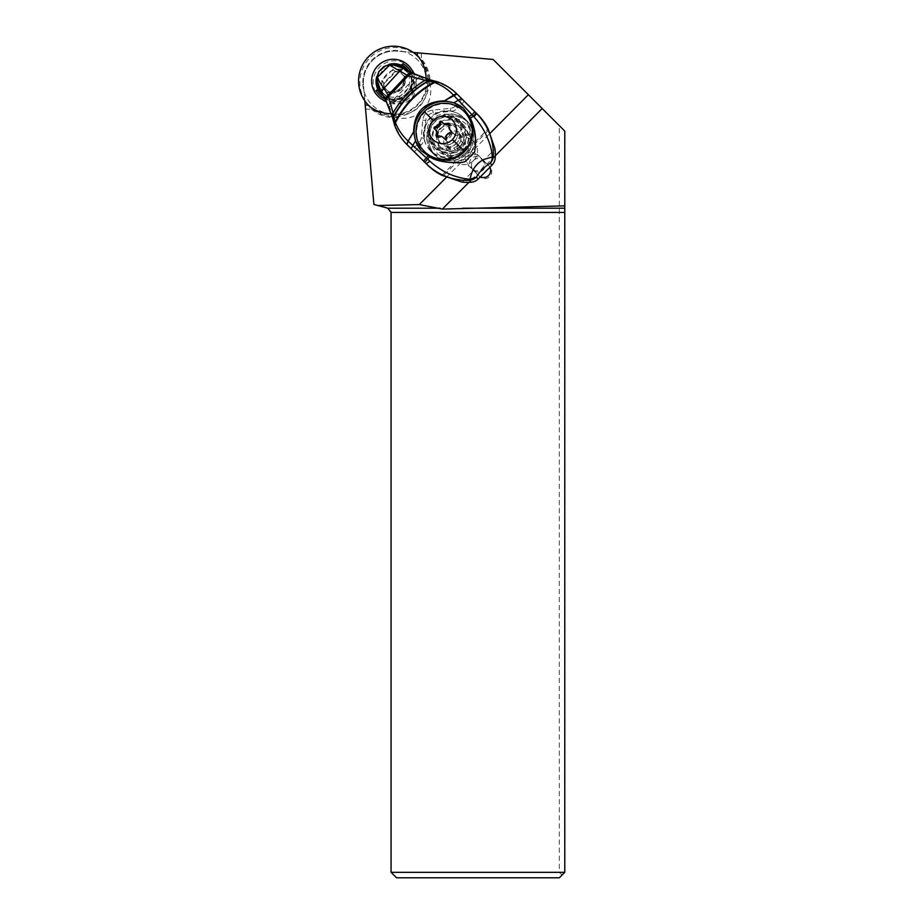 <?xml version="1.0" encoding="UTF-8"?>
<svg xmlns="http://www.w3.org/2000/svg" width="924" height="924" viewBox="0 0 924 924"><rect width="100%" height="100%" fill="white"/><g stroke="black" fill="none" stroke-linecap="round" stroke-linejoin="round"><path stroke-width="0.69" stroke-dasharray="4.62 3.46" d="M559.309 872.325L391.06 872.325L391.06 212.428A4.377 4.377 0 0 0 387.814 208.2L373.897 204.47L363.478 85.366A31.635 31.635 0 0 1 397.747 51.097L493.104 59.448L564.783 131.116L564.783 872.325L562.046 875.063L559.309 872.325L559.309 125.652M473.446 160.649A13.779 13.675 -135 0 1 449.976 150.797A13.779 13.675 -135 0 1 473.377 141.233A13.779 13.675 -135 0 1 473.446 160.649M365.211 105.151L365.558 109.182L365.211 105.151M364.83 100.878L363.478 85.366C362.832 75.653 365.881 67.279 372.626 60.245C378.852 54.204 386.313 51.12 394.987 50.982L413.259 52.46M421.332 53.165L417.325 52.818L421.332 53.165L421.332 58.87L417.325 55.521M426.045 78.886A35.02 34.754 135 0 1 426.045 79.337A27.362 27.154 135 0 1 391.972 113.652A35.02 34.754 135 0 1 391.545 113.664M446.292 177.408L464.98 158.582A7.045 6.988 135 0 1 471.529 151.986L490.217 133.16M423.92 134.558A23.527 23.354 135 0 1 463.998 117.914A23.527 23.354 135 0 1 456.202 156.191A23.527 23.354 135 0 1 423.92 134.558M471.529 151.986L477.408 154.447L488.577 165.546A7.045 6.988 135 0 1 489.847 167.279M495.299 155.752L487.063 164.045M480.399 176.807A7.045 6.988 135 0 1 478.655 175.548L477.142 174.047L468.918 182.34M484.707 178.655A7.045 6.988 -45 0 0 489.697 166.655A7.045 6.988 -45 0 0 489.674 166.643L479.556 156.606A7.045 6.988 -45 0 0 468.11 158.951A7.045 6.988 -45 0 0 469.611 166.586A7.045 6.988 -45 0 0 469.635 166.597L479.752 176.646A7.045 6.988 -45 0 0 484.707 178.655M477.142 174.047L467.475 164.449L464.98 158.582M391.06 872.325L396.535 877.8L559.309 877.8L562.046 875.063M365.558 109.182L371.448 109.136L368.087 105.128M371.448 109.136A35.493 35.227 -45 0 0 396.985 117.591A27.362 27.154 -45 0 0 429.983 84.338A35.493 35.227 -45 0 0 421.332 58.87M400.635 66.274A17.371 17.244 135 0 1 401.617 98.683A17.371 17.244 135 0 1 378.69 88.381M377.777 82.837A17.371 17.244 135 0 1 395.229 65.396M426.045 79.337L429.983 84.338M396.985 117.591L391.972 113.652M416.193 86.51A17.371 17.244 -45 0 0 392.353 70.524A17.371 17.244 -45 0 0 386.602 98.787A17.371 17.244 -45 0 0 416.193 86.51M426.773 137.41A23.527 23.354 -45 0 0 459.055 159.043A23.527 23.354 -45 0 0 466.851 120.767A23.527 23.354 -45 0 0 426.773 137.41M463.836 137.41A13.675 13.571 135 0 1 440.54 147.078A13.675 13.571 135 0 1 445.068 124.832A13.675 13.571 135 0 1 463.836 137.41M466.597 153.661A23.25 23.077 135 0 1 433.772 153.846A23.25 23.077 135 0 1 433.83 121.148A23.25 23.077 135 0 1 466.655 120.963A23.25 23.077 135 0 1 466.597 153.661M463.12 150.219A18.33 18.191 -45 0 0 463.167 124.451A18.33 18.191 -45 0 0 437.295 124.59A18.33 18.191 -45 0 0 437.248 150.369A18.33 18.191 -45 0 0 463.12 150.219M463.028 150.104A23.25 23.077 -45 0 0 463.086 117.406A23.25 23.077 -45 0 0 430.272 117.591A23.25 23.077 -45 0 0 430.203 150.289A23.25 23.077 -45 0 0 463.028 150.104M433.737 121.032A18.33 18.191 135 0 1 459.609 120.882A18.33 18.191 135 0 1 459.563 146.662A18.33 18.191 135 0 1 433.691 146.8A18.33 18.191 135 0 1 433.737 121.032M446.962 134.211A10.938 10.857 135 0 1 462.37 134.095A10.938 10.857 135 0 1 462.37 149.515A10.938 10.857 135 0 1 446.962 149.63A10.938 10.857 135 0 1 446.962 134.211M455.648 150.092A1.247 1.236 -45 0 0 457.934 149.457A4.597 4.562 135 0 1 462.289 145.068A1.247 1.236 -45 0 0 462.901 142.781A4.597 4.562 135 0 1 461.307 136.844A1.247 1.236 -45 0 0 459.632 135.181A4.597 4.562 135 0 1 453.684 133.633A1.247 1.236 -45 0 0 451.397 134.257A4.597 4.562 135 0 1 447.043 138.658A1.247 1.236 -45 0 0 446.431 140.945A4.597 4.562 135 0 1 448.024 146.881A1.247 1.236 -45 0 0 449.699 148.533A4.597 4.562 135 0 1 455.648 150.092L454.608 149.041A4.597 4.562 -45 0 0 448.648 147.494A1.247 1.236 135 0 1 446.985 145.842A4.597 4.562 -45 0 0 445.391 139.894A1.247 1.236 135 0 1 445.992 137.607A4.597 4.562 -45 0 0 450.358 133.218A1.247 1.236 135 0 1 452.633 132.594A4.597 4.562 -45 0 0 458.593 134.142A1.247 1.236 135 0 1 460.256 135.793A4.597 4.562 -45 0 0 461.85 141.742A1.247 1.236 135 0 1 461.249 144.029A4.597 4.562 -45 0 0 456.883 148.417A1.247 1.236 135 0 1 454.608 149.041M465.754 152.864A16.413 16.285 135 0 1 442.584 152.991A16.413 16.285 135 0 1 442.631 129.914A16.413 16.285 135 0 1 465.8 129.776A16.413 16.285 135 0 1 465.754 152.864M437.641 124.925A16.413 16.285 -45 0 0 437.595 148.002A16.413 16.285 -45 0 0 460.764 147.875A16.413 16.285 -45 0 0 460.81 124.786A16.413 16.285 -45 0 0 437.641 124.925M457.911 145.022A16.413 16.285 135 0 1 434.742 145.149A16.413 16.285 135 0 1 434.788 122.072A16.413 16.285 135 0 1 457.958 121.945A16.413 16.285 135 0 1 457.911 145.022M433.125 120.409A16.413 16.285 -45 0 0 433.079 143.497A16.413 16.285 -45 0 0 456.248 143.359A16.413 16.285 -45 0 0 456.294 120.282A16.413 16.285 -45 0 0 433.125 120.409M424.763 151.813A28.182 27.963 135 0 1 424.844 112.185A28.182 27.963 135 0 1 464.61 111.954M435.1 129.464A1.247 1.236 -45 0 0 435.597 130.111A4.597 4.562 135 0 1 436.371 130.723M437.064 136.787A1.247 1.236 -45 0 0 438.865 137.711A4.597 4.562 135 0 1 444.213 138.508M444.398 138.704A4.597 4.562 135 0 1 444.814 139.258A1.247 1.236 -45 0 0 447.101 138.623A4.597 4.562 135 0 1 451.455 134.234A1.247 1.236 -45 0 0 452.067 131.947A4.597 4.562 135 0 1 451.524 131.543M451.293 131.335A4.597 4.562 135 0 1 450.473 126.01A1.247 1.236 -45 0 0 449.549 124.22M443.451 123.55A4.597 4.562 135 0 1 442.85 122.8A1.247 1.236 -45 0 0 442.226 122.315M381.219 91.846L376.773 78.713L379.672 70.744L378.736 71.714M408.119 145.715A54.712 54.262 135 0 1 393.682 119.566A65.662 65.119 -45 0 0 389.443 107.045L388.438 104.701A65.662 65.119 -45 0 0 386.093 100.508A82.074 81.393 135 0 1 377.385 80.596A9.852 9.771 135 0 1 379.891 70.952L383.033 67.36L390.979 64.391L403.338 68.388M392.03 115.419L385.4 99.757M384.014 66.413L383.252 67.567A9.852 9.771 135 0 1 392.873 64.992A82.074 81.393 135 0 1 412.843 73.55A65.662 65.119 -45 0 0 417.059 75.86L419.415 76.854A65.662 65.119 -45 0 0 431.958 80.989A54.712 54.262 135 0 1 458.373 95.368L457.034 94.029M388.438 104.701L417.059 75.86M383.252 67.567L379.891 70.952M411.538 72.522L427.685 79.36L437.445 81.855M465.038 161.642A30.088 29.845 -45 0 0 474.532 152.113M432.039 143.613A17.233 17.094 135 0 1 432.062 119.311A17.233 17.094 135 0 1 456.317 119.138L461.33 124.116A17.233 17.094 135 0 1 461.295 148.406A17.233 17.094 135 0 1 437.04 148.579L439.027 150.566A17.233 17.094 -45 0 0 463.282 150.393A17.233 17.094 -45 0 0 463.317 126.103L458.304 121.125A17.233 17.094 -45 0 0 454.931 118.538L446.569 116.447A23.25 23.065 135 0 1 468.179 122.453A23.25 23.065 135 0 1 468.249 122.511A23.25 23.065 135 0 1 457.126 161.457A23.25 23.065 135 0 1 429.244 133.899L429.498 134.153A23.25 23.065 -45 0 0 455.105 162.139L457.137 161.815L443.139 175.918M414.287 151.836L421.044 145.033A10.938 10.857 -45 0 0 424.197 138.254L425.745 120.536A8.212 8.143 135 0 1 433.183 113.051L450.889 111.365A10.938 10.857 -45 0 0 457.646 108.154L455.463 105.994L462.219 99.191L477.881 114.726A54.712 54.262 135 0 1 478.02 114.865M462.219 99.191L458.373 95.368M392.123 115.662L393.682 119.566M392.735 118.399L394.814 125.641M462.139 182.109L474.012 170.143A6.838 6.78 -45 0 0 483.137 160.949L495.021 148.972M474.012 170.143L472.002 168.653C469.011 165.084 468.815 161.677 471.402 158.42C474.647 155.798 478.066 155.983 481.658 158.963L483.137 160.949M468.491 122.765A23.25 23.065 -45 0 0 446.823 116.69L446.615 116.424C454.897 114.715 462.116 116.747 468.249 122.511L468.491 122.765A23.25 23.065 -45 0 1 475.005 142.088L474.693 144.121C472.649 153.8 466.793 159.702 457.137 161.815M464.391 101.351L457.646 108.154M446.823 116.69A17.233 17.094 -45 0 0 429.498 134.153M454.931 118.538A20.513 20.351 135 0 1 456.248 158.558A20.513 20.351 135 0 1 431.404 142.238L429.221 133.945C427.593 142.169 429.637 149.33 435.366 155.405L435.608 155.659M431.404 142.238A17.233 17.094 -45 0 0 434.026 145.599M483.102 160.406A6.838 6.78 135 0 1 483.079 170.039A6.838 6.78 135 0 1 473.446 170.097A6.838 6.78 135 0 1 473.469 160.464A6.838 6.78 135 0 1 483.102 160.406M404.169 76.276L399.053 71.206L399.584 69.416L392.839 69.462L381.855 80.527L383.633 82.559L383.633 86.729L381.855 87.272L386.752 92.134L388.75 91.811L389.616 92.666A13.675 13.571 -45 0 0 405.035 77.131L404.111 75.71A13.271 13.167 135 0 1 388.184 91.753M386.752 92.134A14.068 13.952 -45 0 0 404.481 74.278L404.111 75.71M388.75 91.811L383.633 86.729L384.234 87.33L383.633 82.559M384.234 83.472L395.795 71.829L399.653 71.795L405.428 77.524A13.675 13.571 135 0 1 390.009 93.058L384.234 87.33M395.795 71.829L392.839 69.462M394.883 71.229L399.653 71.795M411.249 72.361A19.831 19.681 135 0 1 407.426 94.941A16.008 15.881 -45 0 0 402.737 69.196L404.169 67.752A17.914 17.787 135 0 1 408.755 96.281A17.914 17.787 135 0 1 380.191 91.915L381.624 90.471A16.008 15.881 -45 0 0 407.403 94.941A19.831 19.681 135 0 1 384.927 98.972M381.624 90.471L379.856 88.716M400.912 67.371L402.737 69.196M402.725 68.11A16.008 15.881 135 0 1 404.978 92.515A16.008 15.881 135 0 1 380.642 90.575M376.103 90.668L377.801 89.524L380.191 91.915M404.169 67.752L401.778 65.373L402.91 63.652M377.801 89.524A17.914 17.787 -45 0 0 406.364 93.89A17.914 17.787 -45 0 0 401.778 65.373M408.408 70.802A18.168 18.03 135 0 1 383.344 96.142M369.97 106.653A34.742 34.477 -45 0 0 424.774 94.733A34.742 34.477 -45 0 0 419.034 57.588M413.559 73.689A21.61 21.448 135 0 1 386.267 101.259M429.071 81.82A34.742 34.477 135 0 1 369.889 106.653A34.742 34.477 135 0 1 394.456 47.471A34.742 34.477 135 0 1 429.071 81.82M362.809 82.559A32.005 31.762 135 0 1 394.698 50.439A32.005 31.762 135 0 1 426.588 82.086A32.005 31.762 135 0 1 394.698 114.206A32.005 31.762 135 0 1 362.809 82.559M416.227 82.155A21.61 21.448 -45 0 0 394.698 60.788A21.61 21.448 -45 0 0 373.169 82.49A21.61 21.448 -45 0 0 394.698 103.858A21.61 21.448 -45 0 0 416.227 82.155M377.985 88.854A17.787 17.648 -45 0 0 412.081 81.855A17.787 17.648 -45 0 0 401.108 65.558M391.788 64.484A17.787 17.648 -45 0 0 376.853 79.441M376.738 76.611A17.787 17.648 135 0 1 388.981 64.368M401.282 65.292A17.787 17.648 135 0 1 400.508 97.713A17.787 17.648 135 0 1 377.72 89.027M488.577 165.546L489.674 166.643M479.752 176.646L478.655 175.548M479.556 156.606L477.408 154.447M456.433 143.578A10.938 10.857 135 0 1 440.991 143.659A10.938 10.857 135 0 1 441.014 128.274A10.938 10.857 135 0 1 456.468 128.182A10.938 10.857 135 0 1 456.433 143.578M439.119 126.369A10.938 10.857 -45 0 0 439.085 141.765A10.938 10.857 -45 0 0 454.539 141.672A10.938 10.857 -45 0 0 454.562 126.288A10.938 10.857 -45 0 0 439.119 126.369M434.557 129.06L435.597 130.111M438.865 137.711L437.814 136.66M444.132 138.577L444.814 139.258M446.049 137.584L447.101 138.623M450.415 133.195L451.455 134.234M451.397 131.289L452.067 131.947M449.422 124.959L450.473 126.01M441.799 121.76L442.85 122.8M449.699 148.533L448.648 147.494M445.391 139.894L446.431 140.945M446.985 145.842L448.024 146.881M447.043 138.658L445.992 137.607M451.397 134.257L450.358 133.218M453.684 133.633L452.633 132.594M459.632 135.181L458.593 134.142M461.307 136.844L460.256 135.793M462.901 142.781L461.85 141.742M462.289 145.068L461.249 144.029M457.934 149.457L456.883 148.417M385.493 99.907L386.093 100.508M399.584 69.416L404.481 74.278M381.855 80.527L381.855 87.272M412.843 73.55L412.231 72.938M477.881 114.726L476.426 113.271M431.958 80.989L431.115 80.134M419.415 76.854L389.443 107.045M488.692 130.018L474.693 144.121M441.995 175.341L455.105 162.139M475.005 142.088L488.115 128.875M458.304 121.125L456.317 119.138M439.027 150.566L437.04 148.579M455.463 105.994A8.212 8.143 135 0 1 450.404 108.397L432.698 110.095A10.938 10.857 -45 0 0 422.788 120.074L421.228 137.792A8.212 8.143 135 0 1 418.872 142.874L412.116 149.676M450.889 111.365L450.404 108.397M432.698 110.095L433.183 113.051M425.745 120.536L422.788 120.074M421.228 137.792L424.197 138.254M421.044 145.033L418.872 142.874M395.299 71.333L383.737 82.975M489.697 166.655L488.6 165.569M411.168 74.22L407.368 70.42M386.602 98.787L382.802 94.987M430.723 151.19L433.575 154.042M463.998 117.914L466.851 120.767M473.377 141.233L459.886 127.731M454.031 160.568L440.54 147.078M463.086 117.406L466.655 120.963M430.203 150.289L433.772 153.846M433.691 146.8L437.248 150.369M459.609 120.882L463.167 124.451M437.595 148.002L442.584 152.991M440.991 143.659C436.809 138.6 436.833 133.483 441.048 128.297C446.234 124.024 451.362 123.989 456.468 128.182L454.562 126.288C458.743 131.347 458.72 136.463 454.504 141.638C449.33 145.923 444.19 145.957 439.085 141.765L440.991 143.659M433.079 143.497L434.742 145.149M437.422 137.491L436.371 136.44M444.975 139.455L443.936 138.415M452.275 132.12L451.235 131.069M450.254 124.567L449.203 123.527M442.688 122.603L441.637 121.552M435.389 129.938L434.349 128.898M456.294 120.282L457.958 121.945M460.81 124.786L465.8 129.776M455.047 149.342L454.007 148.302M447.204 141.557L446.153 140.517M448.244 148.325L447.204 147.274M446.223 140.771L445.172 139.732M453.522 133.437L452.471 132.386M454.285 134.384L453.234 133.333M461.088 135.401L460.037 134.361M462.127 142.157L461.076 141.118M463.109 142.954L462.069 141.903M455.809 150.289L454.77 149.249M388.369 104.747L417.105 75.791M431.993 143.566L433.98 145.553M481.681 158.986L483.113 160.418M472.002 168.653L473.446 170.097M388.704 91.788C399.307 92.019 404.458 86.833 404.146 76.23M382.386 92.643L384.811 95.068M405.012 70.005L407.449 72.43M381.069 94.04L383.46 96.419M406.41 68.699L408.801 71.079M406.341 68.815L406.941 69.416M381.185 93.959L381.797 94.56"/><path stroke-width="1.39" d="M468.918 182.34L442.353 209.09L419.334 204.574L377.835 205.521L373.897 204.47L364.83 100.878M426.045 78.886A35.02 34.754 135 0 0 417.325 55.521L417.325 52.818L493.104 59.448L542.18 108.524L495.299 155.752M417.325 52.818L413.259 52.46M391.545 113.664A35.02 34.754 135 0 1 368.087 105.128L365.211 105.151M419.334 204.574L446.292 177.408M490.217 133.16L528.366 94.71M489.847 167.279A7.045 6.988 135 0 1 480.399 176.807M542.18 108.524L564.783 131.116L564.783 205.867L442.353 209.09M564.783 205.867L564.783 872.325L559.309 877.8L396.535 877.8L391.06 872.325L391.06 212.428L387.814 208.2L377.835 205.521M391.06 872.325L564.783 872.325M378.69 88.381A17.371 17.244 135 0 1 377.777 82.837M395.229 65.396A17.371 17.244 135 0 1 400.635 66.274M464.044 111.4L464.61 111.954A28.182 27.963 135 0 1 464.541 151.582A28.182 27.963 135 0 1 424.763 151.813L424.197 151.247A28.182 27.963 -45 0 0 463.975 151.016A28.182 27.963 -45 0 0 464.044 111.4A28.182 27.963 -45 0 0 424.278 111.619A28.182 27.963 -45 0 0 424.197 151.247M433.148 120.42A13.675 13.571 -45 0 0 433.148 139.697A13.675 13.571 -45 0 0 452.425 139.547A13.675 13.571 -45 0 0 452.425 120.27A13.675 13.571 -45 0 0 433.148 120.42L424.278 111.619M434.557 129.06A1.247 1.236 135 0 1 435.169 126.773A4.597 4.562 -45 0 0 439.524 122.384A1.247 1.236 135 0 1 441.799 121.76A4.597 4.562 -45 0 0 447.759 123.308A1.247 1.236 135 0 1 449.422 124.959A4.597 4.562 -45 0 0 451.028 130.908A1.247 1.236 135 0 1 450.415 133.195A4.597 4.562 -45 0 0 446.049 137.584A1.247 1.236 135 0 1 443.774 138.207A4.597 4.562 -45 0 0 437.814 136.66A1.247 1.236 135 0 1 436.151 135.008A4.597 4.562 -45 0 0 434.557 129.06M435.331 129.683L436.371 130.723A4.597 4.562 135 0 1 437.191 136.047A1.247 1.236 -45 0 0 437.064 136.787M443.173 137.468L444.213 138.508A4.597 4.562 135 0 1 444.398 138.704M451.524 131.543A4.597 4.562 135 0 1 451.293 131.335L450.254 130.284M449.549 124.22A1.247 1.236 -45 0 0 448.798 124.347A4.597 4.562 135 0 1 443.451 123.55L442.4 122.499M442.226 122.315A1.247 1.236 -45 0 0 440.563 123.435A4.597 4.562 135 0 1 436.209 127.824A1.247 1.236 -45 0 0 435.1 129.464M385.47 99.873A10.522 2.772 144.5 0 1 385.435 99.827L385.493 99.919A10.534 2.784 145 0 0 385.539 99.988L386.128 101.005A10.638 2.945 -33 0 1 386.105 100.97A10.638 2.945 -33 0 1 388.611 96.523L388.126 95.288A10.534 2.784 145 0 0 385.493 99.919L381.219 91.846L384.038 88.173L388.068 95.16A10.522 2.772 144.5 0 0 385.435 99.827L381.185 91.776L377.073 80.284L377.5 77.293L389.582 65.119L399.746 71.021L384.038 88.173C380.838 84.327 378.678 80.769 377.535 77.524L376.865 79.395L376.726 78.528A6.768 2.287 173.3 0 0 376.773 78.713M378.724 71.714L377.5 77.293A6.768 2.287 173.3 0 0 376.726 78.528L378.724 71.714L384.003 66.401L390.979 64.391L384.014 66.401M403.338 68.388L412.162 72.88A10.545 2.83 125.1 0 0 407.519 75.468L399.746 71.021L403.338 68.388L392.319 64.599L389.812 65.154L392.307 64.599M412.231 72.938L412.531 73.111A10.591 2.784 124.3 0 0 412.451 73.054L412.162 72.88A10.545 2.83 125.1 0 1 412.231 72.938L411.7 72.615C410.799 72.13 409.228 72.996 406.976 75.214L388.068 95.16M411.954 72.765C411.076 72.291 409.505 73.146 407.253 75.341L388.242 95.553A10.557 2.795 -34.5 0 0 385.62 100.127A10.557 2.795 -34.5 0 0 385.666 100.208M412.531 73.111L412.451 73.054A10.591 2.784 124.3 0 0 407.946 75.641L388.507 96.258A10.614 2.911 -33.4 0 0 385.978 100.739L385.493 99.919M407.519 75.468L408.212 75.756C410.348 73.631 411.85 72.788 412.728 73.227M386.024 100.82L386.001 100.774A10.614 2.911 -33.4 0 1 385.978 100.739L392.735 118.399M427.431 79.268L425.063 80.296L408.212 75.756L388.611 96.523L393.047 113.028L392.123 115.662M430.803 80.041L428.771 80.942C413.663 89.247 401.986 101.201 393.751 116.794L393.047 113.028C400.866 99.111 411.538 88.196 425.063 80.296L428.262 80.862C413.34 89.097 401.801 100.901 393.636 116.297L392.746 118.457L394.479 124.74L395.484 122.661C398.082 129.452 402.263 135.574 408.038 141.025L412.843 145.426L415.511 140.887L413.64 131.947L408.131 141.118L406.999 144.594L411.168 148.729L412.843 145.426L429.903 161.226C441.961 172.014 455.37 178.032 470.108 179.268C471.806 169.439 476.634 162.751 484.592 159.205L492.238 156.953C492.007 147.609 486.301 129.949 473.931 116.863L472.06 114.807L469.276 116.343L470.27 118.029C475.444 128.852 476.865 140.217 474.532 152.113L465.038 161.642C460.325 163.583 438.276 163.178 429.683 156.757L421.009 150.577L415.511 140.887M431.023 80.122L428.262 80.862L430.561 80.03M428.886 80.965L434.523 82.525C417.521 91.684 404.504 105.059 395.484 122.661L394.814 125.641C397.516 132.929 401.547 139.224 406.918 144.514L408.038 141.025M392.908 119.092L393.751 116.794L395.241 122.037C404.181 104.62 417.071 91.372 433.899 82.305L437.191 81.751C444.606 84.234 451.224 88.323 457.022 94.029L476.426 113.271A10.938 0.959 134.8 0 1 473.931 116.863M453.545 95.16A10.938 2.356 -45.2 0 1 457.034 94.029C451.282 88.392 444.756 84.327 437.445 81.855L434.523 82.525C441.845 85.285 448.186 89.501 453.545 95.16L444.421 100.832C424.37 101.548 414.102 111.908 413.629 131.889L408.108 141.095L406.999 144.594M458.292 100.219L461.55 98.522L457.068 94.075A10.938 2.333 134.8 0 0 453.592 95.207L472.06 114.807L474.797 111.665L478.02 114.865A54.712 54.262 135 0 1 488.115 128.875L495.021 148.972A54.712 54.262 135 0 1 495.206 158.039A10.938 10.857 135 0 1 492.03 165.084L478.216 179.002A10.938 10.857 135 0 1 471.194 182.224A54.712 54.262 135 0 1 462.139 182.109L441.995 175.341A54.712 54.262 135 0 1 427.766 165.223L426.311 163.767L429.903 161.226M457.022 94.029L444.421 100.832M444.479 100.832L453.88 102.783L458.281 100.231M453.88 102.783L463.317 108.154L469.276 116.343M463.317 108.154A30.088 29.845 -45 0 0 421.009 150.577M411.168 148.729L424.821 162.289L429.683 156.757M424.821 162.289L426.311 163.767C438.045 175.098 452.379 180.63 469.334 180.365A10.938 2.402 -92.3 0 0 470.108 179.268L476.357 177.131A10.938 10.857 -45 0 1 469.334 180.365L471.194 182.224M492.03 165.084L490.17 163.225A10.938 10.857 -45 0 0 493.347 156.179L495.206 158.039M478.216 179.002L476.357 177.131C480.445 170.709 483.76 167.383 490.17 163.225A10.938 9.217 -123.5 0 0 492.238 156.953L492.238 156.953A10.938 2.356 1.9 0 0 493.347 156.179C493.716 139.651 488.068 125.352 476.426 113.271L476.565 113.421M406.918 144.514L427.766 165.223M408.258 145.853A54.712 54.262 135 0 1 408.119 145.715L406.779 144.375M379.856 88.716L379.187 88.046L376.103 90.668A19.831 19.681 135 0 0 384.927 98.972M411.249 72.361A19.831 19.681 135 0 0 402.91 63.652L400.311 66.759L400.912 67.371M400.311 66.759A16.008 15.881 135 0 1 402.725 68.11M380.642 90.575A16.008 15.881 135 0 1 379.187 88.046M401.594 64.807A18.168 18.03 135 0 1 408.408 70.802M383.344 96.142A18.168 18.03 135 0 1 377.246 89.339M419.034 57.588A34.742 34.477 -45 0 0 361.238 67.752A34.742 34.477 -45 0 0 369.97 106.653M386.267 101.259A21.61 21.448 135 0 1 389.662 59.598A21.61 21.448 135 0 1 413.559 73.689M376.853 79.441A17.787 17.648 -45 0 0 377.985 88.854M401.108 65.558A17.787 17.648 -45 0 0 391.788 64.484M377.72 89.027A17.787 17.648 135 0 1 376.738 76.611M388.981 64.368A17.787 17.648 135 0 1 401.282 65.292M440.171 208.2L387.814 208.2M564.783 208.2L462.751 208.2M391.06 212.428L564.783 212.428M452.425 139.547L463.975 151.016M436.151 135.008L437.191 136.047M447.759 123.308L448.798 124.347M439.524 122.384L440.563 123.435M435.169 126.773L436.209 127.824M475.964 112.832A10.938 0.785 -45.2 0 1 473.411 116.297L470.27 118.029M428.101 155.775L423.596 161.065M393.67 116.447L392.827 118.711M394.814 125.641L394.71 125.41C397.193 132.34 401.108 138.565 406.456 144.052M390.794 64.345L391.429 64.426M403.268 68.341L411.619 72.569M412.658 73.181L430.295 79.938M461.55 98.522L474.797 111.665M430.85 80.053L436.474 81.52M394.479 124.74L394.71 125.41M376.992 80.041L376.807 79.175M418.803 57.288L417.752 56.249M369.658 106.422L368.618 105.382"/></g></svg>
